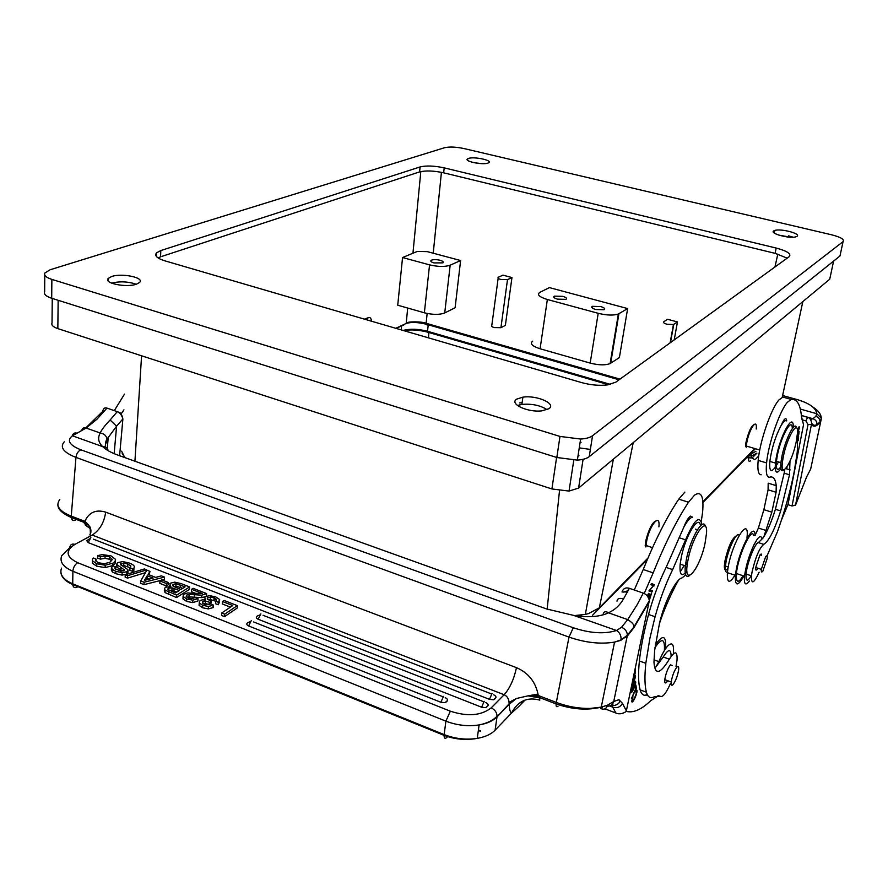 <?xml version="1.0" encoding="UTF-8"?>
<svg xmlns="http://www.w3.org/2000/svg" width="888" height="888" viewBox="0 0 888 888"><rect width="100%" height="100%" fill="white"/><g stroke="black" fill="none" stroke-linecap="round" stroke-linejoin="round"><path stroke-width="1.33" d="M556.61 457.442L551.903 488.955L569.03 491.075L578.588 488.078L802.841 301.587L782.25 397.214M551.903 488.955L57.842 328.616C53.091 326.973 51.149 325.086 52.026 322.932L52.259 298.435M589.421 449.295L580.164 447.996M519.591 402.93L522.133 402.664M580.086 442.568L581.052 442.302L580.097 442.502M578.965 455.744L577.999 456.01M833.61 261.094L829.725 279.232L802.841 301.587M793.184 237.207L788.544 235.853M44.777 275.102L44.655 291.786C43.69 294.217 46.043 296.37 51.693 298.257L556.832 457.509L577.366 460.106C582.806 459.718 586.757 458.574 589.232 456.665L839.97 255.999L840.326 254.357M589.232 456.665L592.54 435.742L843.067 241.625C844.61 239.46 840.803 237.185 831.679 234.809L463.991 148.551C455.966 146.886 449.495 146.609 444.577 147.719L50.183 269.741L44.789 273.071C43.834 275.424 46.187 277.533 51.87 279.398L559.973 436.43L580.63 439.049L577.366 460.106M592.54 435.742C590.076 437.595 586.102 438.694 580.63 439.049M789.277 256.632C791.519 253.868 787.157 251.004 776.168 248.052L444.2 167.865C434.343 165.767 426.307 165.457 420.102 166.933L160.806 250.56L156.521 252.858C154.279 255.7 157.021 258.341 164.746 260.795L581.252 382.495C590.531 385.059 599.256 385.869 607.436 384.904L615.761 382.184L789.277 256.632M516.86 399.067C508.624 403.663 527.661 412.731 541.935 410.833L548.862 408.735C556.909 403.807 536.63 394.905 522.888 397.169L516.86 399.067M111.533 276.557L108.236 278.444C103.263 283.239 126.662 287.956 136.563 284.127L139.472 282.539C145.21 277.722 121.856 272.76 111.533 276.557M468.442 158.441L467.721 158.763C463.07 161.105 482.517 165.257 487.978 163.081L488.6 162.804C493.351 160.473 474.037 156.31 468.442 158.441M773.814 230.858C769.064 233.366 789.476 238.928 795.859 236.819L796.958 236.352C801.442 233.733 780.918 228.305 774.78 230.447L773.814 230.858M420.102 166.933L419.591 171.917C425.785 170.407 433.81 170.707 443.656 172.816L775.124 253.358L787.201 258.131M158.031 257.909L160.562 256.843L160.806 250.56M419.558 171.906L161.949 256.366M517.46 405.505L521.889 404.395C531.934 403.574 540.337 405.339 547.086 409.668M111.566 283.139C119.869 281.141 128.083 281.507 136.197 284.249M778.865 235.142L790.797 237.218M474.081 162.704L481.729 163.636M677.466 321.933L667.587 319.291L663.847 321.689C663.003 322.511 664.035 323.354 666.932 324.242L673.448 324.52L677.466 321.933L674.203 339.893M618.359 313.997L627.65 308.58L619.391 357.564L610.111 363.581C605.305 365.401 598.656 365.234 590.176 363.092L598.201 313.309C606.815 315.384 613.53 315.617 618.359 313.997L610.111 363.581M627.65 308.58L549.394 287.601L539.76 292.407C536.752 294.638 539.294 297.003 547.363 299.5L598.201 313.309M511.965 277.567L502.963 275.147L498.29 277.278C497.435 277.977 498.246 278.699 500.71 279.454L507.503 279.631L511.965 277.567L505.372 325.385L500.921 327.694L507.503 279.631M532.667 341.159C529.659 343.623 532.134 346.154 540.082 348.773L590.176 363.092M595.637 309.479L604.062 309.746C605.516 308.769 604.428 307.714 600.776 306.582L592.351 306.338C590.92 307.304 592.019 308.358 595.637 309.479M557.431 299.145L565.978 299.356C567.299 298.412 566.244 297.413 562.792 296.348L554.245 296.148C552.958 297.091 554.012 298.079 557.431 299.145M498.157 278.266L491.83 325.263C490.975 326.029 491.763 326.806 494.205 327.583L500.921 327.694M417.26 251.426L427.261 251.626L460.606 260.528L455.111 307.748L444.733 312.942C439.571 314.896 432.778 314.851 424.364 312.798L397.735 305.206L402.553 257.542L417.26 251.426M427.139 313.475L426.14 323.288C422.533 321.478 407.192 321.301 406.227 323.199L407.681 308.047M424.364 312.798L429.559 264.857C438.095 266.844 444.966 266.955 450.161 265.212L460.606 260.528M440.06 260.262C436.041 259.374 433.055 259.407 431.113 260.362C430.236 261.227 431.202 262.082 433.988 262.926L442.946 262.848C443.834 261.971 442.879 261.105 440.06 260.262M429.559 264.857L402.553 257.542M368.675 317.56L364.424 319.136M369.608 320.657L368.165 320.235M366.167 319.647C368.886 316.517 370.673 316.85 371.539 320.635L371.595 321.234M125.441 457.831L122.167 453.713M647.996 557.986L599.322 607.847L588.522 613.597L585.159 614.418M585.025 614.441L575.424 615.484M655.555 521.078C652.125 522.788 648.917 529.137 645.931 540.137L645.188 545.665L645.909 546.975L646.686 540.914C649.872 524.475 660.505 512.509 658.896 526.873M753.945 424.653C751.226 425.896 748.584 431.757 745.998 442.235L745.565 446.098L746.242 447.208L746.73 443.001C748.973 429.259 757.553 416.816 756.232 429.026M687.379 563.58L685.469 564.624M684.859 492.096L678.776 499.156C666.866 516.927 655.011 540.381 643.223 569.508L634.254 590.009M640.603 690.054L640.559 691.219M683.693 527.439C687.245 520.856 690.209 517.438 692.607 517.193L690.509 516.139C688.4 517.471 686.135 521.234 683.693 527.439L666.133 567.41C659.151 581.573 653.29 597.258 648.551 614.452C643.889 631.801 640.836 647.308 639.382 660.972C638.095 673.737 638.339 683.372 640.126 689.876C641.502 694.594 643.922 696.236 647.396 694.827M656.954 696.714L650.771 700.665C641.358 709.667 633.166 713.231 626.184 711.344M671.117 656.376C671.028 648.562 668.398 648.773 663.192 656.998L655.877 666.977L658.863 661.638C662.071 654.056 665.123 648.728 668.009 645.676C672.338 641.791 674.125 644.41 673.382 653.546M654.967 647.63C661.86 637.551 665.001 638.45 664.39 650.316M647.097 694.183L645.398 695.315M678.454 580.308C672.993 590.054 667.687 601.52 662.537 614.696L659.473 623.354M644.233 593.462L653.168 572.882C664.934 543.656 676.712 520.102 688.522 502.231L694.527 495.138C701.265 490.687 703.962 496.381 702.608 512.221L701.287 521.234M119.669 455.067L122.888 418.925C121.811 415.207 119.947 412.776 117.272 411.644L110.112 420.013C105.239 425.019 101.92 429.348 100.155 432.989C97.547 437.962 98.368 442.502 102.62 446.609C105.927 449.783 111.089 452.647 118.137 455.2L546.664 608.979L575.524 615.839C581.24 616.705 587.368 616.927 593.894 616.494C599.922 615.861 604.784 614.64 608.491 612.809L627.694 619.613L637.007 604.983L643.278 593.117L629.215 588.267C625.629 587.257 623.232 588.5 622.011 591.974L626.617 591.963L628.76 589.155M609.59 705.949L613.053 707.259C617.227 708.38 620.357 707.07 622.455 703.318L626.362 710.855L649.372 600.41C648.24 596.558 646.209 594.116 643.289 593.095M527.949 695.87L516.416 698.501L509.046 702.375C508.757 698.69 507.137 696.148 504.173 694.738C509.89 688.178 513.997 679.154 516.472 667.654C528.56 672.893 535.83 682.173 538.295 695.504L539.305 697.435M539.305 697.446L539.815 700.121C527.272 696.714 517.826 701.043 511.477 713.097L495.093 730.202L497.003 716.882L509.368 704.151L516.416 698.501M558.041 706.16C556.598 707.348 555.955 706.615 556.099 703.929L556.321 702.43L538.295 695.504L528.127 695.892M528.038 695.859L539.349 697.868M509.046 702.375L509.113 703.34M509.179 703.696L509.368 704.151C509.246 708.702 509.945 711.688 511.477 713.097L518.503 706.77M110.967 555.855L115.573 559.385L115.063 561.371L112.898 563.159L105.195 565.212L96.759 563.758L92.519 560.85L92.485 558.985L93.395 558.03L96.126 559.107L95.86 561.05L98.524 562.792L104.473 563.736L110.012 562.171L112.277 559.351L109.368 556.832L105.062 555.955L100.366 556.743L100.311 559.129L104.995 558.319L109.302 559.207L111.766 560.783M100.288 559.118L97.569 558.041L97.636 555.666L102.109 554.611L111 555.833M92.43 560.75L92.441 563.247L96.703 566.167L105.139 567.61L112.832 565.556L114.996 563.769L115.484 561.771M132.634 571.395L129.859 570.307L129.937 567.909L132.712 568.997L132.634 571.395L133.855 570.362L133.922 568.253M130.791 565.9L127.75 564.069L123.798 563.081L123.732 565.467L130.136 567.754M121.667 565.612L123.721 565.456M126.851 574.081L127.972 572.605L128.038 570.196L126.917 571.672L126.851 574.081L122.022 575.102L115.773 573.715L115.84 571.306L112.576 569.574L111.422 567.776L112.898 565.834M111.422 567.776L111.355 570.185L112.487 571.994L115.74 573.726M115.695 566.933L114.941 568.686L121.212 571.195L124.509 570.04L120.868 567.41L120.801 569.807L122.999 571.062M120.912 567.388L117.072 564.846L117.005 567.243L120.801 569.763M116.705 566.244L117.005 567.188M127.617 575.702L127.539 578.121L125.153 577.167L125.23 574.758L144.422 568.942L146.798 569.874L127.617 575.702L125.23 574.758M127.539 578.121L145.432 572.66M144.089 582.228L140.781 580.919L146.842 570.163L149.95 571.384L148.085 574.414L155.666 577.4L161.394 575.868L164.535 577.1L144.089 582.228L144 584.648L160.795 580.419M162.149 580.086L164.435 579.509L164.535 577.1M144 584.648L140.693 583.338L140.781 580.919M149.195 574.858L149.95 571.384M168.221 582.461L168.109 584.881L166.378 585.958L159.818 583.372L159.918 580.952L161.66 579.886L168.221 582.461L166.478 583.538L159.918 580.952M180.974 583.549L189.621 586.935L189.499 589.355L176.534 597.569L165.046 592.596L164.347 590.997M168.531 588.877L167.888 588.922M169.741 585.658L169.442 586.457M187.013 597.28L188.966 596.825M201.876 595.182L189.077 594.361L188.966 596.803L194.283 597.236M194.417 594.771L194.294 597.202L201.743 597.613M193.85 593.317L202.153 593.462L191.553 589.299L193.118 588.311L206.604 593.595L201.865 595.149L201.731 597.58L204.662 596.903M196.281 593.628L191.431 591.719L191.553 589.299M183.05 597.224L182.95 598.9M192.774 600.133L186.735 598.978L183.083 596.459L182.972 598.889L186.624 601.42L192.652 602.575M197.991 598.59L192.785 600.155L192.663 602.608L197.869 601.032M205.661 600.099L204.629 596.936L209.601 595.615L215.751 596.925L219.68 599.544L218.381 602.33L215.64 601.254C217.194 600.01 216.661 598.878 214.041 597.857L210.423 597.113L210.278 599.544L215.684 601.22M208.225 599.866L210.278 599.533M210.423 597.102L207.692 597.735L207.226 598.79L211.366 601.331L210.789 604.062M211.377 601.331L209.812 602.353L205.439 601.076L205.306 603.518L209.235 604.617M203.341 603.796L205.294 603.551M210.667 604.018L213.409 605.094L213.264 607.547L208.292 608.913L202.586 607.747L202.719 605.305L199.234 602.93L199.112 605.383L202.586 607.758M199.201 603.718L199.079 605.383M204.495 599.222L204.029 599.844M216.494 599.689L213.997 598.767M215.64 601.254L215.507 603.696L218.226 604.761L219.503 601.986M237.307 605.627L237.152 608.069L224.542 616.627L221.578 615.451L221.723 612.986L232.767 605.549L222.466 601.509L224.065 600.443L237.307 605.627L224.697 614.163L221.723 612.986M230.425 607.137L222.311 603.94L222.466 601.509M250.194 621.667L247.741 622.677C246.242 623.842 246.52 624.93 248.596 625.94L440.859 702.264L445.099 702.663L447.53 700.41M259.718 615.007L257.254 616.028C255.788 617.171 256.077 618.237 258.142 619.236L481.596 707.214L485.669 707.647L488.156 705.405M89.444 538.883L86.791 540.703L88.112 542.579L489.477 699.344L493.595 699.755L495.959 697.58M96.759 563.758L96.703 566.167M92.441 563.247L92.496 560.85M100.344 556.743L97.636 555.666M105.195 565.212L105.139 567.61M112.898 563.159L112.832 565.556M105.062 555.955L105.006 558.341M109.368 556.832L109.302 559.207M96.126 559.107L96.071 561.272M117.893 562.57L122.855 561.593L129.371 563.07C133.666 564.724 135.176 566.366 133.933 567.965L132.712 568.997M117.116 564.835L116.994 563.325L117.915 562.581M112.92 565.845L115.673 566.933L115.607 569.297M126.94 571.683L122.1 572.693L115.84 571.306M127.772 569.563L128.038 570.196M123.932 566.966L127.817 569.552M123.809 563.07L120.346 564.257L123.965 566.944M129.914 567.898L130.791 565.911L130.747 567.154M116.772 564.024L116.694 566.411M124.409 569.719L124.398 570.329M122.1 572.693L122.022 575.102M120.846 563.547L120.801 564.979M127.75 564.069L127.683 566.455M147.219 575.746L144.422 580.375L153.147 578.088L147.219 575.746L147.131 578.155L149.428 579.065M146.054 579.942L147.131 578.155M166.478 583.538L166.378 585.958M167.91 589.477L175.447 592.94L179.243 590.553L174.081 588.511M168.476 589.976L168.554 588.233L167.932 589.466M172.05 587.823L168.509 588.211M174.07 588.511L172.028 587.834L171.939 590.243L173.97 590.942L174.07 588.511M173.216 586.224L173.293 584.326L172.638 585.359L173.46 586.402L180.897 589.51L185.126 586.846L176.035 583.749L173.304 584.337M165.168 590.154L164.447 588.644L165.468 587.245L170.862 586.657L169.83 583.694L170.496 583.183L174.736 582.151L180.93 583.56M189.621 586.935L176.645 595.127L165.157 590.165L165.046 592.596M176.823 592.063L173.97 590.942M169.053 590.342L171.939 590.243M175.924 586.158L180.464 587.501L180.575 585.081M182.717 588.367L180.475 587.49M173.637 586.502L175.913 586.18L176.024 583.76M168.809 592.019L168.698 594.461M176.645 595.127L176.534 597.569M188.278 597.946L191.93 598.568L195.293 597.535L198.024 598.601L197.902 601.043M183.061 596.459L183.561 594.35L187.701 592.94M187.701 592.929L193.839 593.339M189.089 594.383L186.802 595.027L186.214 596.47L188.312 597.924M186.802 595.027L186.702 597.025M206.604 593.595L206.471 596.015M186.735 598.978L186.624 601.42M218.226 604.761L218.37 602.33M199.212 602.93L200.022 600.654L202.309 599.833L205.65 600.11M213.409 605.094L208.425 606.46L202.719 605.305M204.384 604.273L210.623 604.007M205.428 601.109L202.719 601.764L202.431 602.952L204.362 604.284M208.425 606.46L208.292 608.913M213.098 605.294L212.965 607.747M202.886 601.642L202.797 603.385M209.812 602.353L209.701 604.484M207.692 597.735L207.603 599.389M214.041 597.857L213.908 600.288M224.697 614.163L224.542 616.627M64.258 441.813C59.563 447.23 63.459 452.425 75.957 457.398C76.512 453.624 78.144 451.093 80.841 449.794L573.293 627.772L568.997 637.096L75.957 457.398L71.262 516.117L84.837 521.334L83.916 522.677C89.866 525.219 92.019 528.971 90.376 533.932M491.197 707.869C481.185 715.684 467.565 716.794 450.349 711.188L445.887 721.156C456.776 725.33 467.854 726.595 479.109 724.941C487.09 723.32 493.062 720.401 497.058 716.194C496.847 712.409 494.894 709.634 491.197 707.869L504.173 694.738L92.23 535.064C99.7 530.203 104.185 522.566 105.683 512.143C95.948 509.235 89 512.287 84.837 521.334C90.476 525.896 92.13 530.414 89.81 534.887M86.092 525.363L83.916 522.677M633.854 627.816L633.899 627.006C634.398 624.963 632.334 622.499 627.694 619.613L621.533 627.294L616.505 630.502C619.791 632.611 621.311 635.73 621.056 639.837L627.294 636.141L633.854 627.816L649.372 601.442M110.112 420.013L116.583 426.196L107.004 439.205C106.471 435.753 104.185 433.677 100.155 432.989L86.114 428.027L96.97 419.214L106.96 408.103L117.272 411.666M102.764 411.211C103.363 408.402 104.773 407.359 106.971 408.08M122.433 416.55L120.324 412.909L118.093 411.976M108.192 437.196L105.261 445.143M121.301 413.642L123.943 409.845M124.498 394.128L114.308 410.645M80.841 449.794C69.364 445.166 66.556 440.492 72.394 435.797L77.045 433.189C74.548 432.5 72.938 433.411 72.194 435.93M498.457 715.384L497.879 715.34M478.421 729.936L480.419 730.735M518.514 706.77L524.053 701.087L518.814 703.463M616.971 601.187C617.293 598.534 619.48 597.779 623.531 598.912C619.88 605.261 614.862 609.89 608.491 612.809C605.494 610.889 603.662 611.566 602.985 614.851M600.566 708.346C603.94 710.134 606.26 709.068 607.514 705.161L613.763 701.487C612.731 704.695 610.567 706.249 607.237 706.182M602.208 707.803L600.976 707.214M611.555 704.939L615.872 713.009L604.861 708.813M626.329 710.844L626.118 711.543C622.41 713.941 618.991 714.429 615.872 713.009M623.531 598.912L629.381 588.322M634.865 676.356L633.877 681.751L635.553 676.678C635.53 674.081 634.765 674.525 633.266 678.021M631.701 685.469L634.876 676.323M632.534 681.518L632.012 683.96M635.908 691.563L636.43 692.451C636.518 694.172 632.323 703.574 632.489 699.589L632.944 696.703L631.923 700.432C631.113 705.705 636.185 697.036 636.996 691.63C637.151 689.343 636.463 689.543 634.909 692.229L635.397 691.352M634.654 686.79L635.741 682.717C635.63 679.786 634.276 681.263 631.668 687.168L630.602 691.186C630.602 694.294 631.945 692.829 634.654 686.79L634.332 686.679M645.776 607.57L646.064 607.015M649.35 600.21L651.603 593.228L649.106 598.956M647.652 596.259L648.551 593.362L647.352 595.904M648.629 597.779L649.883 593.75L648.373 597.302M648.917 590.942L651.992 592.007L652.38 590.82L649.972 589.976L654.423 584.67L651.37 583.538L650.971 584.726L653.379 585.614L648.917 590.942M633.766 675.635L635.542 672.649L635.375 667.987M635.186 668.897L634.998 672.693L634.054 674.281M631.435 698.579L636.363 688.255L635.919 685.125L635.686 688.811L631.435 698.579M680.208 571.894L684.171 565.478M685.758 574.98L681.973 577.944C676.112 578.643 664.291 602.286 659.451 623.454L654.656 650.282L653.968 662.037C654.889 675.357 660.017 674.414 669.33 659.207C674.991 650.349 677.544 650.782 677 660.494L676.012 666.366M670.418 683.638C666.1 693.206 662.759 697.446 660.395 696.359L654.711 696.536C650.682 698.878 647.918 697.435 646.42 692.207C644.688 685.725 644.488 676.09 645.82 663.314L649.961 637.984L655.089 616.738C659.84 599.522 665.689 583.805 672.649 569.608L685.58 539.826C694.283 519.68 699.733 514.596 701.909 524.597M686.935 571.239C681.651 577.489 679.387 575.113 680.153 564.135L681.385 556.687C685.769 535.076 699.078 513.875 700.466 525.763M667.743 680.741L666.633 682.25C665.134 683.705 664.513 682.839 664.768 679.653C665.811 673.47 667.698 668.531 670.44 664.823L672.316 665.512M689.599 575.546C685.958 578.044 684.537 574.814 685.314 565.856L686.568 558.408C690.786 537.762 703.351 516.683 705.35 526.406M705.05 543.278L706.504 533.333C707.958 514.574 693.239 534.365 688.322 558.43L687.534 562.548C682.983 589.01 699.578 569.996 705.05 543.278M673.026 684.593C675.746 680.83 677.622 675.89 678.654 669.774C678.92 666.633 678.332 665.756 676.856 667.154C674.136 670.873 672.249 675.824 671.206 682.006C670.928 685.192 671.539 686.058 673.026 684.593M631.723 691.364L631.168 690.342L634.576 682.606L635.175 683.549L631.723 691.364M652.38 590.82L649.972 589.976M651.348 583.583L652.458 583.993L652.081 585.137M650.416 590.143L650.027 591.319M653.302 585.692L654.012 585.936M652.458 583.993L654.423 584.67M635.564 687.956L636.363 688.255M655.311 645.021C662.892 634.11 666.333 635.209 665.634 648.307M685.425 564.957L687.334 563.858M783.094 457.931L781.207 460.484M759.14 572.216C753.757 583.682 751.204 584.881 751.47 575.835L752.047 572.016C755.499 557.309 759.395 548.085 763.747 544.344C768.841 541.247 774.491 530.103 780.685 510.922L789.499 474.78L784.16 473.182L775.402 509.279C771.794 520.845 767.942 530.014 763.846 536.774L771.827 512.165L776.101 492.263L776.234 485.636L768.176 483.183L768.087 489.81L763.869 509.679L758.385 528.06L755.055 535.486C754.911 520.479 739.948 547.574 736.163 570.229L735.431 575.346C734.931 586.513 737.739 586.735 743.867 576.012M787.967 398.512L782.816 397.069L778.92 399.966C771.106 408.613 759.784 441.469 758.174 460.395C757.331 469.952 758.33 474.747 761.16 474.78M787.101 466.788L786.701 468.864M746.997 537.506C749.694 514.574 732.434 541.403 728.093 567.565L727.383 572.682C726.917 583.56 729.636 584.082 735.553 574.214M776.234 485.636C775.435 478.732 773.159 475.946 769.419 477.278C766.644 477.267 765.7 472.483 766.588 462.914C768.309 443.978 779.62 411.044 787.334 402.342L791.175 399.411C796.958 398.779 800.377 404.44 801.453 416.416L803.529 424.686L788.045 504.273L781.429 520.124M787.889 504.684L792.041 505.96L794.582 505.272M792.163 505.516L795.526 505.183L811.454 424.386L808.002 424.664L792.074 505.827M808.002 424.664L805.938 420.89L801.886 419.735M755.899 451.293L751.148 454.001L751.359 456.088L748.961 455.644L748.628 458.23C748.495 461.216 749.084 462.093 750.404 460.872M754.645 459.695L752.192 457.875L756.909 453.146L751.359 456.088L752.103 457.697M800.321 409.068L816.76 413.708L821.278 418.159M758.729 455.933L755.766 458.996M782.617 395.526L797.835 399.789C809.723 403.43 816.039 408.069 816.76 413.708L815.85 416.306L812.953 418.725L801.353 415.429M821.211 419.28L810.677 469.075L806.537 477.1L795.526 505.183M801.365 415.517L807.614 417.293C809.767 417.837 811.11 419.791 811.632 423.154L811.432 424.375M792.041 505.96L795.515 505.194M805.938 420.89L807.614 417.293M749.405 581.041C745.543 586.08 743.911 584.471 744.521 576.223C745.92 565.789 749.095 555.278 754.023 544.699L757.175 539.294C759.473 536.23 760.994 535.841 761.726 538.128L763.114 537.906L758.374 542.624C754.978 542.979 746.997 563.303 746.087 574.048C745.643 581.729 747.463 582.14 751.537 575.302M743.134 575.768C738.161 583.738 735.93 582.994 736.441 573.548C737.784 556.532 751.759 526.096 753.734 535.575M780.73 426.218C783.371 421.6 785.369 419.835 786.701 420.923C786.435 418.104 785.38 417.993 783.538 420.579L780.73 426.218C775.224 436.985 771.594 448.706 769.841 461.405C769.152 471.006 770.939 472.993 775.202 467.366M780.874 468.742C776.523 474.714 774.713 472.827 775.435 463.081L776.301 457.398C780.108 435.897 792.962 412.454 793.284 425.985M776.234 465.734L778.521 461.938M782.239 464.757C777.744 471.905 775.812 470.762 776.434 461.316L777.178 456.399C780.552 437.118 792.174 416.039 792.307 428.593M757.875 568.231L757.286 569.175C755.988 570.851 755.455 570.296 755.677 567.51L759.962 554.933L761.171 554.001L761.615 555.466M796.791 438.639C797.668 441.991 797.735 447.097 797.013 453.946L794.072 472.416C790.209 491.797 784.648 511.61 777.389 531.856L766.999 555.977M789.499 474.78L789.976 461.261M783.804 470.007C781.24 472.083 780.286 469.63 780.918 462.659L781.673 457.742C784.748 440.37 795.049 419.802 796.481 427.861M796.481 440.348L797.424 433.355C798.712 417.482 786.724 437.518 783.161 457.609L782.75 459.94C779.076 482.306 792.451 462.759 796.481 440.348M762.914 571.017L767.177 558.452C767.41 555.688 766.888 555.122 765.623 556.765L761.327 569.363C761.105 572.15 761.627 572.705 762.914 571.017M761.171 555.322L761.549 554.623M784.16 473.182L784.681 469.663M739.082 535.508C737.096 530.569 728.171 548.684 725.94 562.393L725.33 567.587C725.241 571.228 725.951 572.738 727.439 572.105M736.285 535.952C732.112 538.106 728.315 546.486 724.908 561.094L724.353 565.856C724.319 570.429 725.518 571.317 727.938 568.509M797.48 443.878L797.435 443.045M796.913 437.917C797.502 438.117 798.145 436.874 798.823 434.188L799.111 431.291L797.324 434.743M797.102 440.071L798.134 438.062L798.134 440.726L798.612 436.607L797.002 439.516M797.391 433.855L799.389 427.816C799.489 425.974 798.8 426.64 797.324 429.814M797.291 435.031L798.39 432.678M798.656 432.767L798.445 434.843C797.557 437.573 797.224 437.651 797.457 435.076M797.391 430.269L798.756 427.861L799 428.549L797.435 433.166M783.05 458.186L781.163 460.728M583.094 459.307L578.588 488.078M58.153 300.299L57.842 328.616M839.97 255.999L843.067 241.625M556.832 457.509L559.973 436.43M51.693 298.257L51.87 279.398M775.113 253.369L776.168 248.052M443.656 172.816L444.2 167.865M777.821 254.079L774.958 266.988M433.233 253.224L441.425 172.339M427.073 325.019L426.14 323.288L619.968 379.132M618.925 313.708L610.678 363.259M547.363 299.5L540.082 348.773M670.473 342.59L673.77 324.364M420.812 171.584L412.953 253.213M450.161 265.212L444.733 312.942M395.804 328.305L406.193 323.432C411.255 321.967 417.904 322.211 426.129 324.164L619.047 379.798M403.862 324.93L396.081 328.394M403.063 330.425C410.189 328.616 418.348 328.893 427.528 331.28L428.238 324.775M608.602 384.726L427.517 332.112L427.528 331.28L610.389 384.371M401.198 329.881L401.631 325.663M581.906 615.029L581.152 615.462M403.696 330.614C410.744 329.359 418.692 329.848 427.517 332.112L428.449 332.945M647.341 559.518L592.551 615.24M755.355 448.718L702.941 502.475M633.233 442.635L599.322 607.847L596.758 609.956M754.811 448.551L702.896 501.742M686.08 523.321L685.525 523.143M658.863 661.638L653.99 659.873M688.522 502.231L678.776 499.156M653.168 572.882L643.223 569.508M649.394 600.566L633.877 626.995L627.383 635.231L613.763 701.487L618.936 699.7C620.335 702.219 618.869 704.14 614.54 705.483L611.721 704.806M622.455 703.318L618.936 699.7M509.335 703.562L497.003 716.882C493.018 720.89 487.057 723.576 479.109 724.941L477.256 738.372C466.034 740.059 455 738.805 444.167 734.598L445.887 721.156L72.894 571.273C73.238 567.476 74.825 564.613 77.645 562.692L450.349 711.188M77.212 587.101C74.692 588.289 73.193 587.434 72.716 584.537L72.894 571.273C63.17 567.032 59.441 561.86 61.694 555.733L69.686 547.741C70.23 544.61 71.984 543.489 74.947 544.355C65.068 550.804 65.967 556.92 77.645 562.692M61.538 568.12C59.285 574.314 63.004 579.542 72.694 583.816L444.167 734.598L444.089 735.375L72.716 584.537C64.957 581.129 60.983 576.812 60.817 571.606M92.23 535.064L74.947 544.355M112.576 569.574L112.51 571.983M164.447 588.644L164.336 591.075M440.859 702.264L443.512 696.37M248.596 625.94L251.348 620.479M481.596 707.214L484.204 701.32M258.142 619.236L260.861 613.83M489.477 699.344L492.052 693.506M88.112 542.579L90.865 537.606M90.598 528.871L85.204 524.986M57.853 505.028C58.675 509.19 63.148 512.887 71.262 516.117L71.284 517.493C71.717 520.024 73.005 520.945 75.147 520.257M446.964 737.373C445.021 739.06 444.067 738.394 444.089 735.375C454.934 739.404 466 740.403 477.256 738.372C485.17 736.973 491.12 734.254 495.093 730.202M105.683 512.143L516.472 667.654M620.978 640.304L614.552 642.102C600.621 644.41 585.436 642.734 568.997 637.096L556.321 702.43C567.499 706.615 578.754 708.613 590.087 708.435L601.254 707.137L607.514 705.161M574.503 615.706L616.505 630.502C604.617 634.243 590.209 633.333 573.293 627.772M114.163 453.657L116.583 426.196L122.888 418.925M81.774 430.736C82.085 428.227 83.539 427.317 86.114 428.027L77.045 433.189M107.004 439.338L107.004 439.205C107.071 440.093 105.228 439.616 105.583 447.164M108.203 450.704C107.515 447.952 105.661 446.586 102.62 446.609L72.394 435.797M118.137 455.2L121.268 456.332M497.003 716.827L496.248 717.016M546.664 608.979L548.562 609.634M621.533 627.294C625.185 628.87 627.128 631.49 627.383 635.153M685.58 539.826L679.098 537.706M672.649 569.608L666.133 567.41M655.089 616.738L648.551 614.452M646.42 692.207L640.126 689.876M660.395 696.359L657.986 695.459M663.192 656.998L669.33 659.207M634.01 682.395L634.576 682.606M655.877 666.977L655 667.732M758.385 528.06L766.333 530.58M763.869 509.679L771.827 512.165M791.175 399.411L782.816 397.069M428.849 332.489L428.493 337.862M797.835 399.789L798.723 400.044M815.85 416.306C818.592 417.293 819.99 419.169 820.057 421.933M812.753 406.959C818.303 410.5 821.156 414.263 821.289 418.237L819.946 422.699L816.86 425.341L816.993 424.553C814.729 425.874 812.953 425.408 811.643 423.154M820.046 421.989L816.993 424.542C817.049 421.678 815.695 419.735 812.953 418.725L810.6 419.469M811.454 424.386C812.786 426.395 814.596 426.717 816.86 425.341M763.747 544.344L758.374 542.624M780.685 510.922L775.402 509.279M763.846 536.774L763.114 537.906M559.507 490.709L547.197 608.657M134.921 461.227L141.581 355.799M519.325 404.895L519.091 406.582M573.792 460.195L569.03 491.075M156.521 252.858L156.388 256.454M522.888 397.169L521.889 404.395M108.236 278.444L108.17 280.874M467.721 158.763L467.543 160.228M774.78 230.447L774.269 233.044M592.351 306.338L592.107 307.881M554.034 297.58L554.245 296.148M670.14 342.835L673.448 324.52M431.113 260.362L430.991 261.472M581.196 615.14L580.985 616.45M124.775 457.586L121.601 451.193M585.225 614.407L575.491 615.684M652.536 547.652L645.998 545.476M687.678 521.034L686.768 520.745M627.383 635.231L621.045 639.882L614.552 642.102L601.254 707.137C587.312 710.555 572.26 709.479 556.099 703.929L539.105 697.391M538.084 694.083L527.772 695.892M528.338 695.915C530.28 695.582 533.866 696.07 539.094 697.391M537.717 696.636L538.639 696.814L537.717 696.636M115.074 561.383L115.007 563.769M95.804 559.496L95.771 560.894M115.029 567.532L114.996 568.753M127.772 571.006L127.694 573.404M120.457 563.869L120.435 564.568M133.933 567.965L133.855 570.362M168.143 588.522L168.098 589.654M172.938 584.593L172.883 585.914M186.558 595.204L186.48 596.814M218.659 602.153L218.515 604.584M202.708 601.764L202.631 603.23M207.57 597.824L207.492 599.267M445.099 702.663C448.285 700.921 448.329 699.256 445.243 697.657M443.101 696.814L253.602 621.944M485.669 707.647C488.944 705.882 488.988 704.195 485.78 702.575M483.782 701.786L263.059 615.284M493.595 699.755C496.747 698.001 496.747 696.336 493.595 694.76M491.63 693.994L93.44 539.183M83.916 522.355C88.556 525.208 90.632 527.006 90.165 527.761L90.398 533.866M89.877 527.139L90.853 532.356M59.818 499.433C55.123 506.049 58.941 512.076 71.284 517.493L84.083 522.41M515.861 698.801L509.324 703.518M509.268 703.185L512.276 700.665L509.279 703.252M84.815 428.882L102.753 411.344M122.444 416.583L122.633 417.726M107.27 448.551L108.258 437.085M497.047 715.628L498.201 715.639M480.364 731.235L478.355 730.436M626.695 591.142L623.309 592.141M695.393 529.137L697.402 529.781M639.382 660.972L645.82 663.314M687.534 562.548L685.747 562.748M685.314 565.856L680.153 564.135M671.206 682.006L664.768 679.653M634.92 676.445L635.553 676.678M635.553 691.097L636.996 691.63M634.187 682.139L635.741 682.717M759.74 450.016L746.32 446.042M727.383 572.682L735.431 575.346M776.101 492.263L768.087 489.81M766.588 462.914L758.174 460.395M746.653 457.642L751.958 457.964M744.521 576.223L736.441 573.548M782.927 422.821L782.339 422.644M775.435 463.081L769.841 461.405M782.75 459.94L781.251 460.195M780.918 462.659L776.434 461.316M761.327 569.363L755.677 567.51M751.47 575.835L746.087 574.048M785.802 468.598L790.187 469.907M728.193 566.988L725.429 566.078M724.353 565.856L725.33 567.587M798.467 427.55L799.389 427.816M585.359 614.341L613.364 459.151"/></g></svg>
